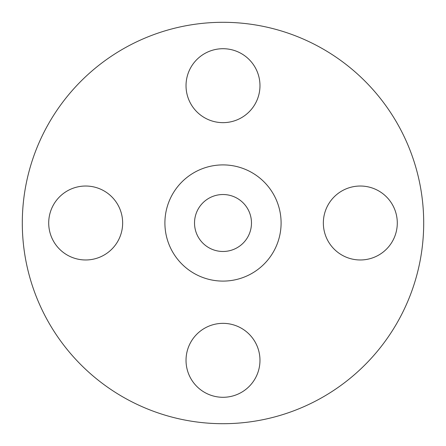 <?xml version="1.0" encoding="UTF-8"?>
<svg xmlns="http://www.w3.org/2000/svg" width="446" height="446" viewBox="0 0 446 446"><rect width="100%" height="100%" fill="white"/><g stroke="black" fill="none" stroke-linecap="round" stroke-linejoin="round"><path stroke-width="0.67" d="M186.027 85.677A36.973 36.973 0 0 0 223 122.65A36.973 36.973 0 0 0 259.973 85.677A36.973 36.973 0 0 0 223 48.709A36.973 36.973 0 0 0 186.027 85.677M323.35 223A36.973 36.973 0 0 0 360.323 259.973A36.973 36.973 0 0 0 397.291 223A36.973 36.973 0 0 0 360.323 186.027A36.973 36.973 0 0 0 323.35 223M186.027 360.323A36.973 36.973 0 0 0 223 397.291A36.973 36.973 0 0 0 259.973 360.323A36.973 36.973 0 0 0 223 323.35A36.973 36.973 0 0 0 186.027 360.323M48.709 223A36.973 36.973 0 0 0 85.677 259.973A36.973 36.973 0 0 0 122.65 223A36.973 36.973 0 0 0 85.677 186.027A36.973 36.973 0 0 0 48.709 223M423.7 223A200.7 200.7 0 0 0 223 22.3A200.7 200.7 0 0 0 22.3 223A200.7 200.7 0 0 0 223 423.7A200.7 200.7 0 0 0 423.7 223M281.097 223A58.097 58.097 0 0 0 223 164.903A58.097 58.097 0 0 0 164.903 223A58.097 58.097 0 0 0 223 281.097A58.097 58.097 0 0 0 281.097 223M194.523 223A28.477 28.477 0 0 0 223 251.477A28.477 28.477 0 0 0 251.477 223A28.477 28.477 0 0 0 223 194.523A28.477 28.477 0 0 0 194.523 223"/></g></svg>
